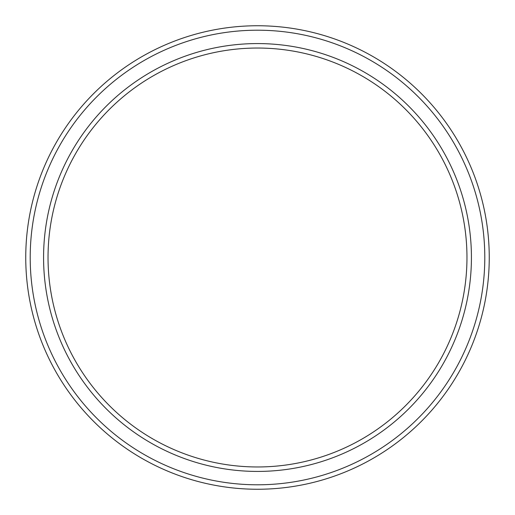 <?xml version="1.0" encoding="UTF-8"?>
<svg xmlns="http://www.w3.org/2000/svg" width="515" height="515" viewBox="0 0 515 515"><rect width="100%" height="100%" fill="white"/><g stroke="black" fill="none" stroke-linecap="round" stroke-linejoin="round"><path stroke-width="0.77" d="M466.963 257.5A209.463 209.463 0 0 0 257.5 48.037A209.463 209.463 0 0 0 48.037 257.5A209.463 209.463 0 0 0 257.5 466.963A209.463 209.463 0 0 0 466.963 257.5M43.575 257.5A213.925 213.925 0 0 1 257.5 43.575A213.925 213.925 0 0 1 471.425 257.5A213.925 213.925 0 0 1 257.5 471.425A213.925 213.925 0 0 1 43.575 257.5M484.795 257.5A227.295 227.295 0 0 0 257.5 30.205A227.295 227.295 0 0 0 30.205 257.5A227.295 227.295 0 0 0 257.5 484.795A227.295 227.295 0 0 0 484.795 257.5M25.75 257.5A231.75 231.75 0 0 1 257.5 25.75A231.75 231.75 0 0 1 489.25 257.5A231.75 231.75 0 0 1 257.5 489.25A231.75 231.75 0 0 1 25.75 257.5"/></g></svg>
